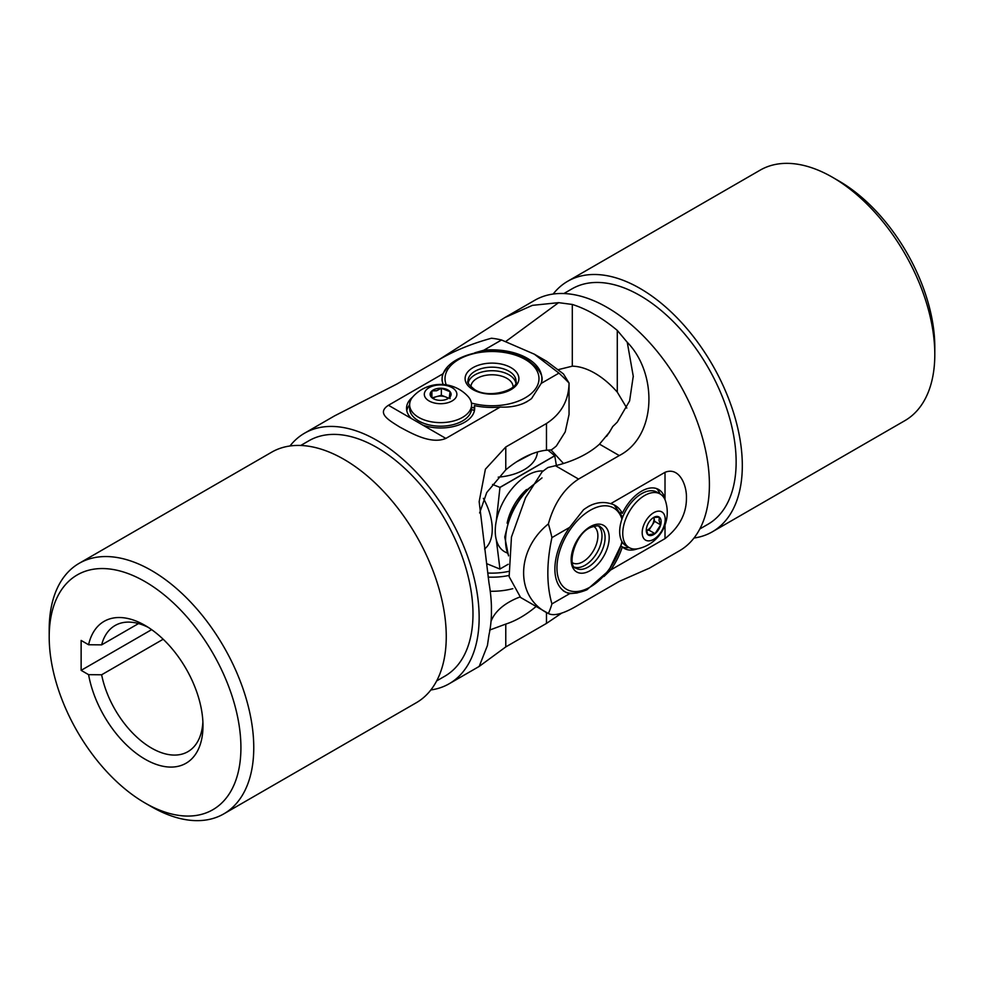 <?xml version="1.0" encoding="UTF-8"?>
<svg xmlns="http://www.w3.org/2000/svg" width="984" height="984" viewBox="0 0 984 984"><rect width="100%" height="100%" fill="white"/><g stroke="black" fill="none" stroke-linecap="round" stroke-linejoin="round"><path stroke-width="1.48" d="M553.156 294.044A144.648 83.517 60 0 1 567.707 281.264A144.648 83.517 60 0 1 640.031 288.435A144.648 83.517 60 0 1 734.531 415.9A144.648 83.517 60 0 1 712.354 531.803A144.648 83.517 60 0 1 694.015 538.027M712.354 531.803L904.837 420.672A144.648 83.517 -120 0 0 934.8 354.461L934.8 347.044A135.571 78.265 60 0 0 838.946 181.007L832.513 177.292A144.648 83.517 -120 0 0 760.189 170.134L567.707 281.264M699.833 528.962L707.988 524.251A135.927 78.474 -120 0 0 728.824 415.334A135.927 78.474 -120 0 0 640.031 295.557A135.927 78.474 -120 0 0 572.061 288.816L563.906 293.527M437.892 360.365L504.817 317.574L532.455 305.347L558.592 302.654L572.307 304.45A144.648 83.517 60 0 1 591.101 312.481L598.493 316.762A144.648 83.517 60 0 1 617.288 330.415L627.263 342.297L633.253 376.208L629.6 400.943L617.288 422.074A90.86 52.459 -60 0 1 612.737 426.539A66.617 38.462 -60 0 1 606.55 436.379M577.202 592.971L569.662 593.672L551.926 603.905A144.648 83.517 60 0 1 548.395 613.524C554.053 616.464 564.115 613.586 578.567 604.889L619.268 581.384L649.465 568.112L679.452 550.794A144.648 83.517 -120 0 0 701.629 434.891A144.648 83.517 -120 0 0 607.128 307.426A144.648 83.517 -120 0 0 534.804 300.255L504.817 317.574M620.756 512.455L622.331 513.365A49.889 28.807 120 0 0 615.123 505.469A49.889 28.807 120 0 0 610.67 503.685C603.204 501.459 595.652 502.455 588.001 506.686M621.298 546.268L622.331 546.858A49.889 28.807 120 0 1 610.67 569.994L603.93 576.526M558.678 369.541L572.307 366.171A72.828 42.054 60 0 1 617.288 392.136L626.808 408.053M591.101 312.481L598.493 316.762M627.263 342.297C657.669 373.28 657.017 436.183 619.268 455.567L578.567 479.073C564.115 488.507 554.053 503.451 548.395 523.906C515.407 550.499 515.321 597.805 548.395 613.524L520.61 597.485L509.146 576.698L511.459 537.067L525.554 497.744L542.024 471.988A77.047 44.489 120 0 1 548.002 467.498L555.456 465.715A96.813 55.891 0 0 0 599.502 444.153L609.539 432.074L612.737 426.539M505.85 341.436L558.592 302.654M622.331 513.365A34.071 19.668 -60 0 1 658.604 489.491A34.071 19.668 -60 0 1 665.012 499.023L665.012 499.712M610.67 569.994L665.012 538.629C679.415 527.203 686.561 513.611 686.438 497.867C686.844 485.038 679.194 466.527 665.012 472.32L610.67 503.685M637.324 548.838A34.071 19.668 -60 0 1 624.533 548.506A34.071 19.668 -60 0 1 622.331 546.858M592.7 504.448A49.889 28.807 -60 0 0 590.72 505.358A49.889 28.807 -60 0 0 583.537 509.737L569.662 527.362A49.889 28.807 120 0 0 565.222 591.888A49.889 28.807 120 0 0 569.662 593.672M548.395 523.906A144.648 83.517 60 0 1 551.926 537.608L569.662 527.362M551.926 603.905C546.489 585.025 546.489 562.922 551.926 537.608M563.5 463.501L551.028 449.946M656.426 488.519A34.071 19.668 -60 0 1 660.055 493.919M629.083 547.547A34.071 19.668 -60 0 1 622.601 547.104M934.8 354.461A144.648 83.517 -120 0 0 832.513 177.292L838.946 181.007M547.94 450.131L554.73 455.727A70.676 40.811 60 0 1 554.767 455.813L556.378 465.493M554.73 455.727L499.909 487.387L492.553 484.436M554.767 455.813L499.958 487.461A70.676 40.811 -120 0 0 499.909 487.387M487.031 563.795L499.909 569.047A70.676 40.811 -120 0 0 499.958 569.023L508.187 564.263L499.958 569.023L496.293 539.761M496.293 520.954L499.958 487.461M499.909 569.047A70.676 40.811 -120 0 0 499.933 569.035L508.187 564.263M483.365 498.371A45.793 26.445 60 0 1 484.571 548.986M498.224 477.154A45.436 26.224 0 0 0 537.412 452.013M526.538 489.528A39.065 22.558 120 0 0 518.777 498.015A39.065 22.558 120 0 0 507.129 523.156M543.242 471.004A45.436 26.224 120 0 0 509.909 491.36A45.436 26.224 120 0 0 507.104 552.897M646.402 530.499A9.09 5.24 120 0 0 651.789 525.764A9.09 5.24 120 0 0 653.954 517.535A9.09 5.24 120 0 0 653.942 517.424L654.618 521.36L660.682 524.866A10.492 6.052 120 0 0 661.002 520.265A10.492 6.052 120 0 0 659.354 517.203A10.492 6.052 120 0 0 653.696 517.436A10.492 6.052 120 0 0 652.38 518.347A10.492 6.052 120 0 0 646.722 527.153A10.492 6.052 120 0 0 646.279 530.29A10.492 6.052 120 0 0 648.038 534.816A10.492 6.052 120 0 0 655.024 533.672A10.492 6.052 120 0 0 660.682 524.866L659.034 520.462L659.354 517.203L654.028 517.387M651.642 514.115A16.285 9.397 -60 0 1 665.024 517.092A16.285 9.397 -60 0 1 655.762 537.904A16.285 9.397 -60 0 1 642.367 534.927A16.285 9.397 -60 0 1 651.642 514.115M640.744 498.162A30.971 17.872 -60 0 1 660.141 493.968A30.971 17.872 -60 0 1 665.614 501.385A37.257 37.257 0 0 1 638.333 548.641A30.971 17.872 -60 0 1 629.17 547.596A30.971 17.872 -60 0 1 623.106 537.744A30.971 17.872 -60 0 1 640.744 498.162M660.141 493.968L657.054 492.184A30.971 17.872 120 0 0 631.408 502.467A30.971 17.872 120 0 0 620.031 535.96A30.971 17.872 120 0 0 626.082 545.825L629.17 547.596M646.414 530.585L648.96 530.167L654.618 521.36M646.304 529.699L648.038 534.816L655.024 533.672L660.682 524.866M648.96 530.167L655.024 533.672M448.212 398.446A9.09 5.24 0 0 0 445.703 396.97A9.09 5.24 0 0 0 436.638 396.589A9.09 5.24 0 0 0 433.009 398.422M436.023 388.852A10.492 6.052 0 0 0 431.914 390.906A10.492 6.052 0 0 0 431.164 396.946A10.492 6.052 0 0 0 433.181 398.594A10.492 6.052 0 0 0 439.836 400.353A10.492 6.052 0 0 0 448.015 398.594A10.492 6.052 0 0 0 449.282 397.708A10.492 6.052 0 0 0 450.045 391.669A10.492 6.052 0 0 0 441.361 388.262A10.492 6.052 0 0 0 436.023 388.852M449.282 397.708L450.045 391.669L441.361 388.262L436.638 390.734L431.914 390.906L431.164 396.946M425.949 398.409A16.285 9.397 180 0 1 433.501 385.851A16.285 9.397 180 0 1 455.26 390.217A16.285 9.397 180 0 1 447.695 402.763A16.285 9.397 180 0 1 425.949 398.409M467.88 396.294A30.971 17.872 180 0 1 468.47 396.958A30.971 17.872 180 0 1 471.57 404.756A30.971 17.872 180 0 1 454.091 420.844A30.971 17.872 180 0 1 412.726 412.542A30.971 17.872 180 0 1 409.639 404.756A30.971 17.872 180 0 1 413.317 396.294A37.257 37.257 0 0 1 467.88 396.294M409.639 404.756L409.639 408.311A30.971 17.872 0 0 0 454.091 424.411A30.971 17.872 0 0 0 471.57 408.311L471.57 404.756M448.679 398.139L441.361 395.273L432.21 397.831M450.045 398.668L450.045 391.669M441.361 395.273L441.361 388.262M431.914 397.597L431.914 390.906M223.811 813.866L416.293 702.736A144.648 83.517 -120 0 0 446.256 636.513A144.648 83.517 -120 0 0 383.108 490.942A144.648 83.517 -120 0 0 271.645 452.197L79.163 563.328A144.648 83.517 60 0 1 190.625 602.073A144.648 83.517 60 0 1 253.761 747.643A144.648 83.517 60 0 1 223.811 813.866A144.648 83.517 60 0 1 151.487 806.708L145.054 802.993A135.571 78.265 -120 0 0 240.92 747.643A135.571 78.265 -120 0 0 145.054 581.618A135.571 78.265 -120 0 0 49.2 636.956A135.571 78.265 -120 0 0 145.054 802.993M49.2 636.956L49.2 629.539A144.648 83.517 60 0 1 79.163 563.328M300.747 445.469L308.902 440.758A135.927 78.474 60 0 1 413.649 477.166A135.927 78.474 60 0 1 472.984 613.967A135.927 78.474 60 0 1 444.829 676.192L436.675 680.903M512.824 588.653A49.889 28.807 180 0 1 490.241 591.261M561.876 613.007L546.477 623.413L505.776 646.918L479.183 666.426L487.412 645.541L488.987 634.926A144.648 83.517 -120 0 0 491.422 614.643L491.422 606.095A144.648 83.517 -120 0 0 488.987 582.995L479.159 501.68L485.395 469.196L505.776 446.994L546.477 423.501C561.237 413.883 568.764 400.402 569.047 383.047A144.648 83.517 -120 0 0 558.949 373.133L541.212 383.379A49.889 28.807 0 0 0 541.889 378.643A49.889 28.807 0 0 0 483.796 350.23L474.768 352.801M289.985 445.973A144.648 83.517 60 0 1 304.548 433.206A144.648 83.517 60 0 1 416.011 471.951A144.648 83.517 60 0 1 479.147 617.522A144.648 83.517 60 0 1 449.196 683.745A144.648 83.517 60 0 1 430.844 689.956M471.484 409.651A49.889 28.807 180 0 0 474.349 410.328L474.349 405.58A49.889 28.807 0 0 0 500.204 407.056C510.634 407.573 519.663 405.728 527.276 401.509M447.154 367.733L442.788 373.908A49.889 28.807 0 0 0 442.111 378.643A49.889 28.807 0 0 0 443.144 384.498M151.634 629.649L81.131 670.35L88.597 674.667L101.635 674.778A72.828 42.054 -120 0 0 137.969 738.172A72.828 42.054 -120 0 0 187.895 751.678A72.828 42.054 -120 0 0 202.888 721.875M148.363 627.435A72.828 42.054 -120 0 0 115.066 625.516A72.828 42.054 -120 0 0 101.635 644.864L88.597 644.754L81.131 640.436L81.131 670.35M163.184 639.243L101.635 674.778M304.548 433.206L334.535 415.888L396.81 384.092L437.523 360.587C452.923 351.337 470.893 343.896 491.434 338.238A144.648 83.517 -120 0 1 501.532 339.984L483.796 350.23M501.532 339.984L534.349 354.191L546.489 361.189L563.451 373.932L569.047 383.047M544.828 450.401A66.617 38.462 180 0 1 551.286 449.934L546.477 450.192A96.813 55.891 120 0 0 505.776 469.835L489.651 489.109A90.86 52.459 180 0 0 486.699 492.652L479.614 512.971M551.286 449.934A77.047 44.489 0 0 0 556.366 445.973L565.222 431.89L569.047 414.473L569.047 382.948M519.872 597.03A66.617 38.462 0 0 0 491.016 621.457M489.651 630.067L505.776 624.077A96.813 55.891 120 0 0 536.145 606.452M474.349 405.58A34.071 19.668 180 0 1 474.669 408.311A34.071 19.668 180 0 1 457.228 425.494A34.071 19.668 180 0 1 422.739 425.063L411.583 418.631A34.071 19.668 180 0 1 406.527 408.311A34.071 19.668 180 0 1 412.64 397.081M442.788 373.908L388.459 405.273C376.331 413.145 388.532 420.02 399.824 427.093C411.226 433.108 430.881 444.694 445.875 438.421L500.204 407.056M541.212 383.379L531.557 398.569A49.889 28.807 180 0 1 522.393 403.858M534.349 354.191L558.949 373.133M406.773 410.685A34.071 19.668 180 0 1 409.639 404.854M88.597 644.754A81.918 47.294 60 0 1 145.054 625.418A81.918 47.294 60 0 1 202.987 725.749A81.918 47.294 60 0 1 151.573 762.526A81.918 47.294 60 0 1 88.597 674.667M138.535 623.561L101.635 644.864M572.307 366.171L572.307 304.45M617.288 392.136L617.288 330.415M555.456 465.715L578.567 479.073M599.502 444.153L619.268 455.567M665.012 472.32L665.012 499.023M665.012 525.087L665.012 538.629M468.236 382.678A23.985 13.85 180 0 1 484.202 371.485A23.985 13.85 180 0 1 508.716 374.646A23.985 13.85 180 0 1 515.764 382.678M513.082 386.872A21.082 12.165 0 0 0 506.686 378.225A21.082 12.165 0 0 0 483.845 375.728A21.082 12.165 0 0 0 470.918 386.872M515.985 381.017A23.985 13.85 0 0 0 508.716 371.079A23.985 13.85 0 0 0 482.664 368.262A23.985 13.85 0 0 0 468.015 381.017C466.662 382.013 468.888 384.879 474.682 389.615C489.478 399.406 519.318 389.246 515.985 381.017M510.733 367.499A26.9 15.523 180 0 1 511.299 389.455A26.9 15.523 180 0 1 473.267 389.775A26.9 15.523 180 0 1 472.701 367.819A26.9 15.523 180 0 1 510.733 367.499M471.422 403.022A46.986 27.122 0 0 0 530.462 394.227A46.986 27.122 0 0 0 524.73 359.185A46.986 27.122 0 0 0 468.839 355.039A46.986 27.122 0 0 0 446.256 384.842M474.349 407.954A49.889 28.807 180 0 1 471.57 407.29M521.409 458.888A49.889 28.807 0 0 0 528.273 455.395M508.962 575.468A49.889 28.807 180 0 1 488.138 577.104M487.744 573.02A46.986 27.122 0 0 0 508.482 571.409M598.555 526.083A23.985 13.85 -60 0 1 599.933 546.477A23.985 13.85 -60 0 1 583.783 565.96A23.985 13.85 -60 0 1 574.804 567.239M572.504 562.811A21.082 12.165 120 0 0 581.876 562.319A21.082 12.165 120 0 0 596.513 543.931A21.082 12.165 120 0 0 593.573 526.305M576.12 568.26A23.985 13.85 120 0 0 586.87 567.743A23.985 13.85 120 0 0 603.536 546.747A23.985 13.85 120 0 0 600.105 526.723C599.576 525.345 596.476 525.579 590.806 527.387C574.484 533.771 566.698 566.993 576.12 568.26M588.764 571.384A26.9 15.523 -60 0 1 571.2 558.014A26.9 15.523 -60 0 1 591.568 525.973A26.9 15.523 -60 0 1 609.133 539.343A26.9 15.523 -60 0 1 588.764 571.384M621.949 519.121A46.986 27.122 120 0 0 592.614 509.011A46.986 27.122 120 0 0 557.042 564.976A46.986 27.122 120 0 0 587.719 588.358A46.986 27.122 120 0 0 621.949 541.544M532.393 485.506A49.889 28.807 120 0 0 508.58 555.345M546.477 450.192L546.477 423.501M546.477 623.413L546.477 612.429M505.776 469.835L505.776 446.994M505.776 646.918L505.776 624.077M445.875 438.421L422.739 425.063M411.583 418.631L388.459 405.273M633.253 377.081L633.253 376.208M608.801 433.206A109.027 109.027 0 0 0 609.539 432.074M541.889 381.017C543.352 374.892 538.113 367.561 526.157 359.025C497.117 341.116 439.946 355.298 442.111 381.017M531.655 453.968L516.612 461.803M563.168 590.695C568.346 594.459 576.28 594.152 586.956 589.773L608.752 570.671L622.417 542.307M508.543 555.862L504.755 537.043L510.475 513.82L524.078 492.197L542 477.904M622.675 517.117L614.102 504.927M479.183 666.426L449.196 683.745"/></g></svg>

